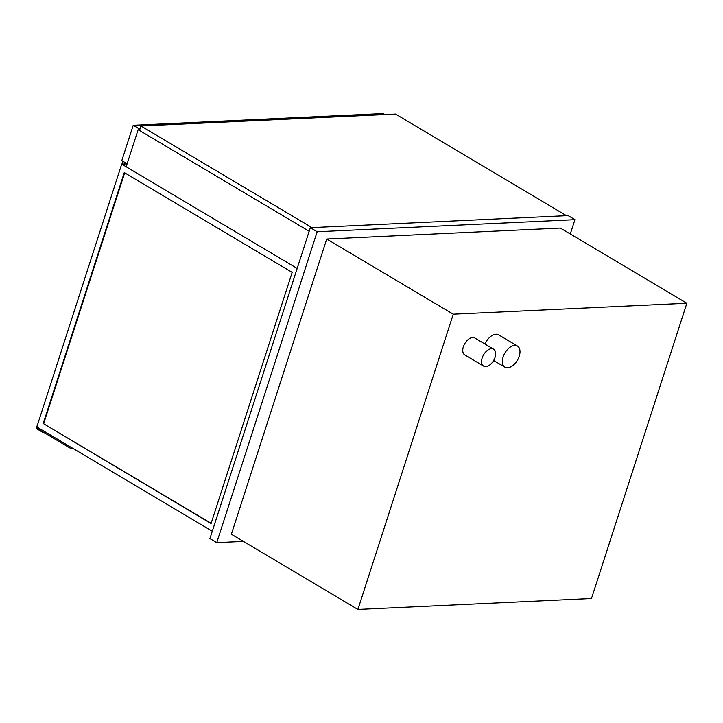 <?xml version="1.0" encoding="UTF-8"?>
<svg xmlns="http://www.w3.org/2000/svg" width="723" height="723" viewBox="0 0 723 723"><rect width="100%" height="100%" fill="white"/><g stroke="black" fill="none" stroke-linecap="round" stroke-linejoin="round"><path stroke-width="1.08" d="M482.169 357.948A9.833 5.775 120.7 0 0 483.597 366.1A9.833 5.775 120.7 0 0 493.583 360.596A9.833 5.775 120.7 0 0 493.637 349.2A9.833 5.775 120.7 0 0 482.169 357.948M483.597 366.1L464.79 354.921A9.833 5.775 -59.3 0 1 463.362 346.778A9.833 5.775 -59.3 0 1 474.83 338.021L493.637 349.2M503.118 356.972A12.291 7.221 120.7 0 0 504.889 367.157A12.291 7.221 120.7 0 0 517.379 360.28A12.291 7.221 120.7 0 0 517.451 346.028A12.291 7.221 120.7 0 0 503.118 356.972M484.97 344.049A12.291 7.221 -59.3 0 1 498.644 334.848L517.451 346.028M243.398 541.391L216.755 542.639L317.171 231.749L574.93 219.665L570.302 233.99M357.903 609.444L231.369 534.243L326.724 239.015L560.325 228.061L686.85 303.253L453.258 314.207L357.903 609.444L591.495 598.49L686.85 303.253M574.93 219.665L568.088 215.599L310.339 227.682L317.171 231.749M216.755 542.639L209.923 538.581L310.339 227.682M326.724 239.015L453.258 314.207M384.925 114.559L383.244 113.556L133.222 125.287L139.91 129.254M127.121 163.778L121.807 160.623L133.222 125.287M127.094 163.886L121.708 164.139L297.18 268.423L126.154 166.787L138.147 129.652L309.173 231.288L139.512 130.465L140.958 125.992L311.947 227.609L566.48 215.671L395.499 114.062L140.958 125.992M139.801 129.58L138.147 129.652M211.143 523.298L43.633 423.75L124.672 172.833M43.154 423.768L124.275 172.598L292.182 272.381L211.062 523.56L43.633 423.75M121.708 164.139L36.828 426.95L212.291 531.224M71.197 447.374L70.836 448.495L38.69 429.39L39.051 428.269L38.69 429.39L36.638 428.17L37 427.049L36.638 428.17L43.479 432.237L43.335 432.688L36.15 428.414L37.912 423.597M121.916 164.13L122.856 161.238M124.907 162.458L124.401 164.013M70.836 448.495L72.924 448.396M44.166 432.643L43.335 432.688M493.655 360.479L504.889 367.157"/></g></svg>
